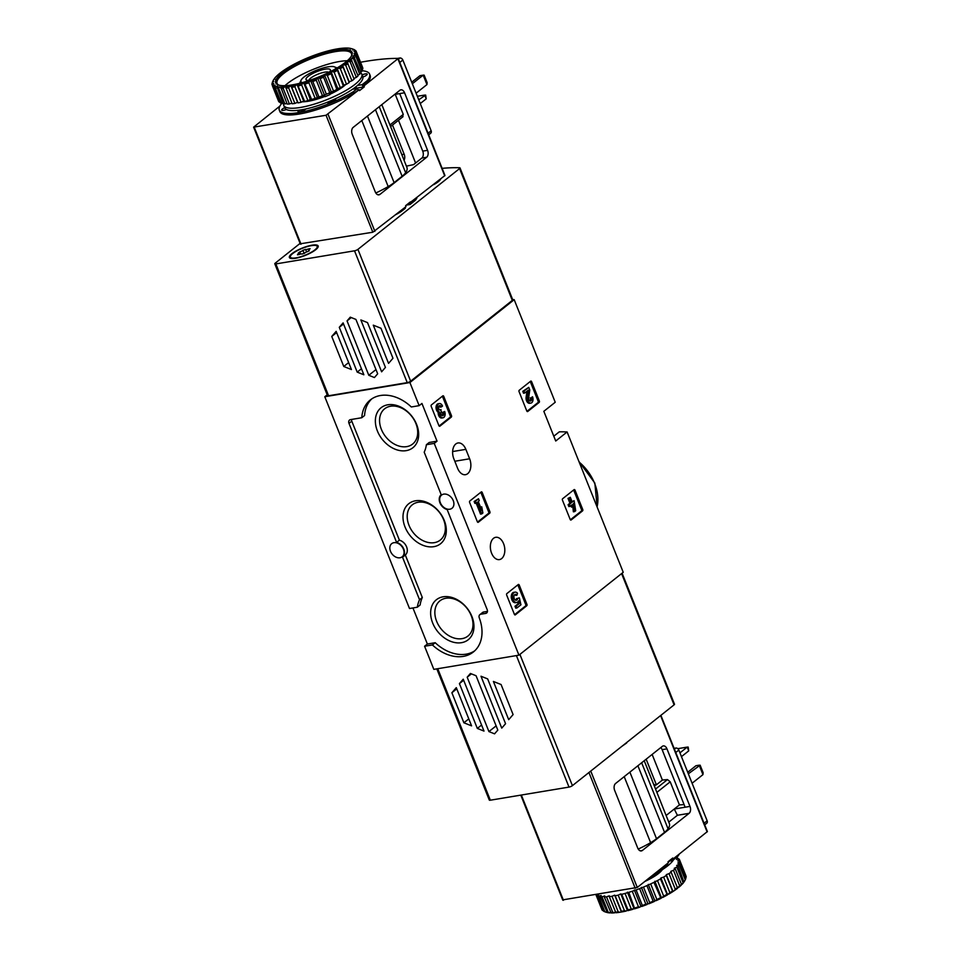 <?xml version="1.0" encoding="UTF-8"?>
<svg xmlns="http://www.w3.org/2000/svg" width="961" height="961" viewBox="0 0 961 961"><rect width="100%" height="100%" fill="white"/><g stroke="black" fill="none" stroke-linecap="round" stroke-linejoin="round"><path stroke-width="1.44" d="M539.349 401.001A1.045 0.661 -99.5 0 1 539.169 402.395L527.733 411.488A1.045 0.661 -99.5 0 1 526.796 410.984L519.06 391.644A1.045 0.661 -99.5 0 1 519.24 390.262L530.676 381.169A1.045 0.661 -99.5 0 1 531.613 381.673L539.349 401.001L538.136 401.205A1.045 0.661 -99.5 0 1 537.956 402.599L526.988 411.32M451.478 415.705A1.045 0.661 -99.5 0 1 451.298 417.098L439.862 426.179A1.045 0.661 -99.5 0 1 438.925 425.687L431.189 406.347A1.045 0.661 -99.5 0 1 431.369 404.953L442.805 395.872A1.045 0.661 -99.5 0 1 443.742 396.364L451.478 415.705L450.265 415.909A1.045 0.661 -99.5 0 1 450.084 417.29L439.117 426.011M518.94 655.162L434.24 443.393L437.027 441.171L429.195 442.48L426.396 444.703A38.356 28.193 51.5 0 1 424.197 452.163L441.207 494.699A8.937 6.571 51.5 0 0 439.934 502.819A8.937 6.571 51.5 0 0 447.129 509.522L487.179 609.646A3.676 2.703 51.5 0 1 486.65 612.998A3.676 2.703 51.5 0 1 485.677 613.418L480.824 614.223A3.676 2.703 51.5 0 0 479.863 614.644A3.676 2.703 51.5 0 0 479.299 617.923A38.356 28.193 51.5 0 1 473.377 651.99A38.356 28.193 51.5 0 1 432.426 644.939L424.582 646.248L433.831 669.361L518.94 655.162L623.233 572.288L567.11 431.957L555.722 441.015L543.83 411.308L555.23 402.251L514.195 299.664A157.652 40.35 -21.8 0 0 512.669 299.592M327.208 394.815L324.794 396.737L409.903 382.55L514.195 299.664M409.903 382.55L419.152 405.662L421.939 403.44L437.027 441.171M493.522 538.304A11.304 7.099 -99.5 0 1 495.72 537.307A11.304 7.099 -99.5 0 1 504.177 545.44A11.304 7.099 -99.5 0 1 501.642 558.581A11.304 7.099 -99.5 0 1 499.444 559.59A11.304 7.099 -99.5 0 1 490.999 551.458A11.304 7.099 -99.5 0 1 493.522 538.304M469.629 458.781L465.857 449.352A11.304 7.099 -99.5 0 0 458.001 442.973A11.304 7.099 -99.5 0 0 453.856 458.877L457.628 468.319A11.304 7.099 -99.5 0 0 465.484 474.686A11.304 7.099 -99.5 0 0 469.629 458.781L454.805 461.256M526.94 604.373A1.045 0.661 -99.5 0 1 526.76 605.754L515.324 614.848A1.045 0.661 -99.5 0 1 514.387 614.343L506.651 595.015A1.045 0.661 -99.5 0 1 506.831 593.622L518.267 584.528A1.045 0.661 -99.5 0 1 519.204 585.033L526.94 604.373L525.727 604.577A1.045 0.661 -99.5 0 1 525.547 605.959L514.579 614.68M489.906 511.781A1.045 0.661 -99.5 0 1 489.726 513.174L478.29 522.255A1.045 0.661 -99.5 0 1 477.353 521.763L469.617 502.423A1.045 0.661 -99.5 0 1 469.797 501.029L481.233 491.948A1.045 0.661 -99.5 0 1 482.17 492.44L489.906 511.781L488.693 511.985A1.045 0.661 -99.5 0 1 488.512 513.366L477.545 522.087M582.738 509.486A1.045 0.661 -99.5 0 1 582.558 510.88L571.122 519.961A1.045 0.661 -99.5 0 1 570.185 519.469L562.449 500.128A1.045 0.661 -99.5 0 1 562.629 498.735L574.065 489.654A1.045 0.661 -99.5 0 1 575.002 490.146L582.738 509.486L581.525 509.69A1.045 0.661 -99.5 0 1 581.345 511.072L570.378 519.793M553.8 436.21L559.302 431.837A157.652 40.35 158.2 0 1 567.11 431.957M324.794 396.737L409.494 608.517L417.338 607.208A38.356 28.193 51.5 0 1 419.537 599.736L402.527 557.2A8.937 6.571 51.5 0 0 403.8 549.091A8.937 6.571 51.5 0 0 396.593 542.388L348.999 423.393A3.676 2.703 51.5 0 1 349.54 420.041A3.676 2.703 51.5 0 1 350.501 419.621L361.78 417.735A38.356 28.193 51.5 0 1 370.357 399.908A38.356 28.193 51.5 0 1 411.308 406.959L419.152 405.662M474.722 650.825A38.356 28.193 51.5 0 1 435.213 642.717L427.369 644.026L424.582 646.248M427.369 644.026L412.942 607.941M393.926 542.689A8.409 6.174 51.5 0 1 402.695 547.722A8.409 6.174 51.5 0 1 402.166 556.815A8.409 6.174 51.5 0 1 390.49 551.302A8.409 6.174 51.5 0 1 391.704 543.65A8.409 6.174 51.5 0 1 393.926 542.689M434.24 443.393L426.396 444.703M443.778 494.122A8.409 6.174 51.5 0 1 452.547 499.167A8.409 6.174 51.5 0 1 452.03 508.249A8.409 6.174 51.5 0 1 440.342 502.747A8.409 6.174 51.5 0 1 441.567 495.083A8.409 6.174 51.5 0 1 443.778 494.122M351.51 419.452A3.676 2.703 51.5 0 0 351.798 421.17L399.392 540.166A8.937 6.571 51.5 0 1 406.587 546.869A8.937 6.571 51.5 0 1 405.314 554.99L422.323 597.526A38.356 28.193 51.5 0 0 420.125 604.986L417.338 607.208M435.213 642.717L432.426 644.939M471.923 616.481A25.563 18.788 -128.5 0 0 434.54 601.514A25.563 18.788 -128.5 0 0 450.433 641.251A25.563 18.788 -128.5 0 0 471.923 616.481M416.63 424.45A25.563 18.788 -128.5 0 0 379.259 409.482A25.563 18.788 -128.5 0 0 395.151 449.219A25.563 18.788 -128.5 0 0 416.63 424.45M444.282 520.466A25.563 18.788 -128.5 0 0 406.899 505.498A25.563 18.788 -128.5 0 0 422.792 545.235A25.563 18.788 -128.5 0 0 444.282 520.466M479.863 614.644L482.65 612.433A3.676 2.703 51.5 0 1 483.623 612.013L480.824 614.223M487.467 611.364L483.623 612.013M361.78 417.735L364.567 415.524A38.356 28.193 51.5 0 1 371.799 398.851M399.392 540.166L396.593 542.388M405.314 554.99L402.527 557.2M422.323 597.526L419.537 599.736M443.55 519.565A22.511 16.541 -128.5 0 0 412.269 504.825A22.511 16.541 -128.5 0 0 413.326 532.742A22.511 16.541 -128.5 0 0 440.282 540.07A22.511 16.541 -128.5 0 0 443.55 519.565M415.909 423.549A22.511 16.541 -128.5 0 0 384.628 408.809A22.511 16.541 -128.5 0 0 385.685 436.726A22.511 16.541 -128.5 0 0 412.629 444.054A22.511 16.541 -128.5 0 0 415.909 423.549M471.202 615.581A22.511 16.541 -128.5 0 0 439.922 600.841A22.511 16.541 -128.5 0 0 440.967 628.746A22.511 16.541 -128.5 0 0 467.923 636.074A22.511 16.541 -128.5 0 0 471.202 615.581M517.799 584.901A1.045 0.661 -99.5 0 1 517.991 585.237L525.727 604.577M520.934 604.793L519.348 597.862L517.739 598.295A2.991 1.886 -99.5 0 1 516.333 600.277A2.991 1.886 -99.5 0 1 513.991 597.634A2.991 1.886 -99.5 0 1 515.348 594.366A2.991 1.886 -99.5 0 1 516.958 595.195L517.486 593.225A5.237 3.291 -99.5 0 0 514.988 592.144A5.237 3.291 -99.5 0 0 512.597 597.862A5.237 3.291 -99.5 0 0 516.706 602.487A5.237 3.291 -99.5 0 0 518.664 600.781L519.3 603.604L516.201 606.067L516.958 607.953L520.934 604.793M514.772 594.631A2.991 1.886 -99.5 0 1 515.745 595.4L516.958 595.195M516.525 598.499A2.991 1.886 -99.5 0 1 515.709 600.217M516.706 602.487L515.492 602.691A5.237 3.291 -99.5 0 1 511.384 598.066A5.237 3.291 -99.5 0 1 513.775 592.348L514.988 592.144M516.958 607.953L515.745 608.157L514.988 606.271L518.099 603.808L517.691 602.054M518.099 603.808L519.3 603.604M514.988 606.271L516.201 606.067M442.336 396.232A1.045 0.661 -99.5 0 1 442.528 396.569L450.265 415.909M443.538 412.353L442.324 412.545L444.655 411.464L443.538 412.353A2.39 1.502 -99.5 0 1 442.661 415.729A2.39 1.502 -99.5 0 1 441.592 415.308A2.102 1.321 -99.5 0 1 441.435 411.716L440.679 409.842A2.102 1.321 -99.5 0 1 440.27 410.023A2.102 1.321 -99.5 0 1 438.588 407.788A2.39 1.502 -99.5 0 1 439.718 405.614A2.39 1.502 -99.5 0 1 441.387 406.971L442.504 406.083A4.493 2.823 -99.5 0 0 439.381 403.548A4.493 2.823 -99.5 0 0 437.231 407.32A4.493 2.823 -99.5 0 0 439.417 412.089L438.204 412.281A4.493 2.823 -99.5 0 1 436.03 407.524A4.493 2.823 -99.5 0 1 438.168 403.752L439.381 403.548M442.324 412.545A2.39 1.502 -99.5 0 1 442.024 415.62M439.645 409.903L441.051 409.542M439.153 405.926A2.39 1.502 -99.5 0 1 440.174 407.176L441.387 406.971M444.655 411.464A4.493 2.823 -99.5 0 1 443.009 417.795L441.796 417.999A4.493 2.823 -99.5 0 1 438.204 412.281M443.009 417.795A4.493 2.823 -99.5 0 1 439.417 412.089M480.764 492.32A1.045 0.661 -99.5 0 1 480.956 492.645L488.693 511.985M482.866 513.03L481.749 506.831L481.785 510.339L478.242 501.462L479.275 500.645L478.518 498.759L475.347 501.294L476.091 503.168L477.124 502.351L481.749 513.907L482.866 513.03M480.536 507.216L481.749 506.831M476.091 503.168L474.878 503.372L474.133 501.498L478.518 498.759M474.133 501.498L475.347 501.294M481.749 513.907L480.536 514.111L476.151 503.132M530.208 381.541A1.045 0.661 -99.5 0 1 530.4 381.865L538.136 401.205M531.409 397.65L532.526 396.761L531.409 397.65A2.39 1.502 -99.5 0 1 530.532 401.025A2.39 1.502 -99.5 0 1 528.634 397.806L529.799 389.95L528.754 387.355L523.985 391.151L524.742 393.025L528.346 390.166L527.325 397.049A4.493 2.823 -99.5 0 0 530.88 403.091A4.493 2.823 -99.5 0 0 532.526 396.761M530.196 397.854A2.39 1.502 -99.5 0 1 529.895 400.917M524.742 393.025L523.529 393.229L522.784 391.343L528.754 387.355M522.784 391.343L523.985 391.151M530.88 403.091L529.667 403.296A4.493 2.823 -99.5 0 1 526.111 397.253L527 391.223M573.597 490.026A1.045 0.661 -99.5 0 1 573.789 490.35L581.525 509.69M575.699 510.735L574.089 500.681L572.251 502.135L570.317 497.293L569.212 498.17L571.146 503.011L569.32 504.465L570.065 506.351L571.891 504.897L572.708 506.915L573.813 506.027L573.008 504.008L573.729 503.444L574.582 511.612L575.699 510.735M572.023 501.558L574.089 500.681M570.065 506.351L568.852 506.555L568.107 504.669L569.933 503.216L567.999 498.375L570.317 497.293M567.999 498.375L569.212 498.17M569.933 503.216L571.146 503.011M568.107 504.669L569.32 504.465M572.708 506.915L571.495 507.12L570.918 505.678M574.582 511.612L573.369 511.817L572.84 506.795M505.57 723.705L501.738 728.114L480.993 676.232L487.647 678.898L505.57 723.705M463.238 679.199L483.996 731.081L477.329 728.414L459.418 683.607L463.238 679.199M436.811 668.856L489.293 800.069A2.631 0.673 -21.8 0 0 490.338 800.201L569.008 787.095A2.631 0.673 -21.8 0 0 572.42 785.642L674.081 704.845A2.631 0.673 -21.8 0 0 674.502 704.209L622.091 573.188M497.81 730.108L494.567 733.844L488.933 731.585L467.178 677.205L470.422 673.469L476.055 675.727L497.81 730.108M456.295 687.644L471.575 725.855L463.887 722.78L451.874 692.737L456.295 687.644M513.102 714.576L508.693 719.669L493.401 681.457L501.089 684.532L513.102 714.576M496.116 725.879L488.933 731.585M471.395 673.865L467.178 677.205M481.581 725.038L477.329 728.414M463.658 680.232L459.418 683.607M468.788 718.888L463.887 722.78M456.775 688.845L451.874 692.737M687.716 772.272L695.944 765.725L699.176 765.184L702.947 774.626L692.1 783.239M702.947 774.626L703.14 772.692L700.137 765.172L688.328 773.809M677.793 748.667L687.211 747.093L688.725 750.865L681.469 756.631M688.725 750.865L688.172 747.069L687.211 747.093L679.956 752.859M642.356 850.473A5.249 3.303 -99.5 0 1 641.335 850.941A5.249 3.303 -99.5 0 1 637.684 847.974L614.668 790.435A5.249 3.303 -99.5 0 1 615.569 783.503L662.297 746.361A5.249 3.303 -99.5 0 1 663.318 745.892A5.249 3.303 -99.5 0 1 666.97 748.859L689.986 806.399A5.249 3.303 -99.5 0 1 689.085 813.342L642.356 850.473L640.218 850.833M626.728 742.925L621.851 746.361M660.892 715.32L707.392 831.553L673.144 858.954L672.76 858.017L668.015 861.777L668.4 862.726L637.287 887.447L590.751 771.07M638.236 849.08A48.603 12.445 -21.8 0 0 650.609 842.665A26.271 6.727 -21.8 0 0 656.519 838.713L664.532 832.346A26.271 6.727 -21.8 0 0 668.051 828.802A48.603 12.445 -21.8 0 0 669.349 823.529L644.23 760.728M673.144 858.954L671.931 859.158L672.496 860.575L677.709 856.419L677.373 855.59M563.062 899.82L637.287 887.447M668.784 822.123L677.385 815.288L674.262 809.03L689.986 806.399M652.147 754.433L662.393 780.068A151.345 38.728 158.2 0 1 667.487 779.575L670.201 781.798L679.439 804.91A151.345 38.728 158.2 0 1 684.112 804.633M666.129 815.481L679.439 804.91M660.772 747.574A5.249 3.303 -99.5 0 1 662.129 749.664L685.145 807.216M662.393 780.068L656.399 784.837L646.152 759.19M656.399 784.837L655.798 784.933A2.631 1.934 51.5 0 1 653.54 783.996M704.701 824.838L706.755 823.217A2.631 1.934 -128.5 0 0 707.14 820.814L678.838 750.073A2.631 1.934 -128.5 0 0 675.871 748.042L674.105 748.343M679.331 854.029A48.603 12.445 158.2 0 1 677.709 856.419M667.414 863.507L667.751 864.335L663.655 867.603A48.603 12.445 158.2 0 1 658.513 870.582M663.318 866.762L663.655 867.603M668.76 861.2L672.496 860.575M668.207 862.269A42.044 10.763 -21.8 0 0 669.529 861.068M677.553 887.844L679.703 885.826A45.323 11.604 -21.8 0 0 681.433 884.288L675.211 868.732A45.323 11.604 -21.8 0 1 673.481 870.258L670.778 871.399L677.637 888.228A44.278 11.328 -21.8 0 1 674.298 890.643L675.259 889.201L669.036 873.633A45.323 11.604 -21.8 0 0 671.271 872.011M679.703 885.826L673.481 870.258M683.055 882.654L676.832 867.086A45.323 11.604 -21.8 0 0 678.01 865.693L683.932 882.102A44.278 11.328 -21.8 0 1 682.178 884.204L683.055 882.654A45.323 11.604 -21.8 0 0 684.232 881.249M685.217 879.783L678.995 864.215A45.323 11.604 -21.8 0 0 679.571 862.99L685.806 878.558A45.323 11.604 -21.8 0 1 685.565 879.111A45.323 11.604 -21.8 0 1 685.217 879.783L684.436 881.357A44.278 11.328 -21.8 0 0 684.977 880.372L685.565 879.111M686.118 877.297L679.895 861.741A45.323 11.604 -21.8 0 0 679.871 860.72L686.094 876.276A45.323 11.604 -21.8 0 1 686.118 877.297M685.734 875.279L679.511 859.711A45.323 11.604 -21.8 0 0 678.886 858.93L676.496 859.422L677.853 858.209A45.323 11.604 -21.8 0 0 676.64 857.705L675.847 857.909M678.202 859.074L677.853 858.209M596.228 894.811A45.323 11.604 -21.8 0 0 596.349 894.931L602.571 910.499A45.323 11.604 -21.8 0 1 601.946 909.719L596 894.859M606.463 912.337A44.278 11.328 -21.8 0 1 605.694 912.085L604.397 911.581A45.323 11.604 -21.8 0 1 603.604 911.22L597.382 895.652A45.323 11.604 -21.8 0 0 598.595 896.169L604.817 911.725L606.727 912.265M609.947 912.902A44.278 11.328 -21.8 0 1 607.304 912.554L600.253 896.577A45.323 11.604 -21.8 0 0 602.018 896.817L608.241 912.373L610.715 912.65M606.475 912.145A45.323 11.604 -21.8 0 0 608.241 912.373M614.475 912.866A44.278 11.328 -21.8 0 1 611.1 912.95L604.265 896.913A45.323 11.604 -21.8 0 0 606.535 896.865L612.758 912.421L615.665 912.421M610.487 912.482A45.323 11.604 -21.8 0 0 612.758 912.421M619.905 912.253A44.278 11.328 -21.8 0 1 615.893 912.758L609.298 896.637A45.323 11.604 -21.8 0 0 611.989 896.301L618.211 911.869L619.905 912.253L621.539 911.977L621.407 911.328L615.184 895.772A45.323 11.604 -21.8 0 0 618.211 895.147L624.446 910.716L626.079 911.064L627.977 909.887L621.743 894.319A45.323 11.604 -21.8 0 0 625.034 893.454L631.269 909.01L634.716 908.77L628.794 892.349A45.323 11.604 -21.8 0 0 632.242 891.243L638.464 906.812L639.87 907.124L642.344 905.478L636.11 889.91A45.323 11.604 -21.8 0 0 639.618 888.613L645.84 904.169L649.047 903.712L649.708 902.631L643.474 887.075A45.323 11.604 -21.8 0 0 646.921 885.61L653.144 901.178L654.189 901.538L656.892 899.496L650.669 883.928A45.323 11.604 -21.8 0 0 653.948 882.354L661 898.331L663.679 896.132L657.456 880.576A45.323 11.604 -21.8 0 0 660.471 878.931L667.306 894.967L669.865 892.673L663.643 877.105A45.323 11.604 -21.8 0 0 666.309 875.459L672.532 891.015L672.904 891.568L674.298 890.643M615.52 912.205A45.323 11.604 -21.8 0 0 618.211 911.869M621.407 911.328A45.323 11.604 -21.8 0 0 624.446 910.716M627.977 909.887A45.323 11.604 -21.8 0 0 631.269 909.01M635.017 907.917A45.323 11.604 -21.8 0 0 638.464 906.812M642.344 905.478A45.323 11.604 -21.8 0 0 645.84 904.169M649.708 902.631A45.323 11.604 -21.8 0 0 653.144 901.178M656.892 899.496A45.323 11.604 -21.8 0 0 660.171 897.922M663.679 896.132A45.323 11.604 -21.8 0 0 666.694 894.499M669.865 892.673A45.323 11.604 -21.8 0 0 672.532 891.015M675.259 889.201A45.323 11.604 -21.8 0 0 677.493 887.58M681.433 884.288L681.349 885.033A44.278 11.328 -21.8 0 1 678.766 887.327M621.539 911.977A44.278 11.328 -21.8 0 0 626.079 911.064M627.881 910.632A44.278 11.328 -21.8 0 0 632.794 909.334M634.716 908.77A44.278 11.328 -21.8 0 0 639.87 907.124M641.852 906.439A44.278 11.328 -21.8 0 0 647.065 904.493M649.047 903.712A44.278 11.328 -21.8 0 0 654.189 901.538M656.099 900.673A44.278 11.328 -21.8 0 0 661 898.331M662.79 897.418A44.278 11.328 -21.8 0 0 667.306 894.967M668.916 894.03A44.278 11.328 -21.8 0 0 672.904 891.568M681.397 884.564L682.178 884.204M652.711 875.195A42.044 10.763 -21.8 0 0 667.631 865.897A42.044 10.763 -21.8 0 0 673.601 859.687M597.382 895.652L598.739 894.451L596.349 894.931M600.253 896.577L601.178 895.484L598.595 896.169M604.265 896.913L604.733 895.952L602.018 896.817M609.298 896.637L609.274 895.844L606.535 896.865M615.184 895.772L614.692 895.159L611.989 896.301M621.743 894.319L620.794 893.922L618.211 895.147M628.794 892.349L625.034 893.454M636.11 889.91L632.242 891.243M643.474 887.075L639.618 888.613M650.669 883.928L646.921 885.61M657.456 880.576L653.948 882.354M663.643 877.105L660.928 877.97L660.471 878.931M669.036 873.633L666.285 874.654L666.309 875.459M676.832 867.086L674.25 868.324L675.211 868.732M678.995 864.215L676.616 865.501L678.01 865.693M679.895 861.741L677.805 863.026L679.571 862.99M679.511 859.711L677.757 860.984L679.871 860.72M644.687 881.573L643.93 882.162M672.892 891.159L666.285 874.654M667.535 894.475L660.928 877.97M661.468 897.766L654.873 881.261M654.885 900.925L648.279 884.408M647.966 903.845L641.359 887.339M640.939 906.463L634.332 889.946M634.008 908.674L627.413 892.168M627.401 910.427L620.794 893.922M621.287 911.665L614.692 895.159M442.12 168.343A157.652 40.35 158.2 0 1 459.55 167.755A2.631 0.673 158.2 0 1 460.007 167.935A2.631 0.673 158.2 0 1 459.586 168.571L357.924 249.367A2.631 0.673 158.2 0 1 354.513 250.809L275.843 263.927A2.631 0.673 158.2 0 1 274.798 263.794A2.631 0.673 158.2 0 1 275.218 263.158L300.108 243.385M339.281 327.305L343.101 322.896L363.859 374.778L357.204 372.111L339.281 327.305L343.521 323.941M381.613 371.823L360.855 319.941L367.51 322.608L385.433 367.402L381.613 371.823M460.007 167.935L512.73 299.76A2.631 0.673 158.2 0 1 512.309 300.397L410.647 381.193A2.631 0.673 158.2 0 1 407.236 382.634L328.578 395.752A2.631 0.673 158.2 0 1 327.533 395.62L274.798 263.794M347.041 320.902L350.284 317.166L355.918 319.424L377.673 373.805L374.43 377.541L368.796 375.283L347.041 320.902L351.258 317.562M388.556 363.366L373.276 325.166L380.952 328.242L392.965 358.273L388.556 363.366M331.749 336.446L336.158 331.353L351.438 369.553L343.762 366.477L331.749 336.446L336.638 332.554M440.727 179.022A15.496 3.964 158.2 0 1 440.715 179.046A15.496 3.964 158.2 0 1 433.663 184.644M291.88 253.716A15.496 3.964 158.2 0 1 309.214 245.788A15.496 3.964 158.2 0 1 318.043 247.157A15.496 3.964 158.2 0 1 305.25 255.422A15.496 3.964 158.2 0 1 290.282 258.257A15.496 3.964 158.2 0 1 291.88 253.716M375.979 369.577L368.796 375.283M361.444 368.736L357.204 372.111M348.651 362.585L343.762 366.477M302.271 82.61A18.607 4.757 158.2 0 1 301.093 80.183A18.607 4.757 158.2 0 1 303.94 77.072A18.607 4.757 158.2 0 1 320.253 68.868A18.607 4.757 158.2 0 1 334.404 66.862A18.607 4.757 158.2 0 1 335.461 68.916M309.262 80.46A13.142 3.363 158.2 0 1 306.787 80.219A13.142 3.363 158.2 0 1 308.133 76.375A13.142 3.363 158.2 0 1 322.824 69.648A13.142 3.363 158.2 0 1 330.308 70.814A13.142 3.363 158.2 0 1 329.179 72.243M299.628 83.307A21.022 5.382 158.2 0 1 299.736 83.066L301.093 80.183M308.889 80.484A10.859 2.775 158.2 0 1 310.691 78.129A10.859 2.775 158.2 0 1 320.89 73.12A10.859 2.775 158.2 0 1 328.89 72.387M296.108 257.836A14.451 3.7 158.2 0 1 290.354 257.104A14.451 3.7 158.2 0 1 302.403 248.298A14.451 3.7 158.2 0 1 317.19 246.364A14.451 3.7 158.2 0 1 310.643 252.611A14.451 3.7 158.2 0 1 296.108 257.836M307.796 251.542A2.571 0.661 -21.8 0 0 304.637 253.151L301.97 254.076A2.571 0.661 158.2 0 0 299.099 254.545L297.442 254.809L297.958 254.269A2.571 0.661 -21.8 0 0 298.847 253.308A2.571 0.661 -21.8 0 0 298.234 253.139L299.76 251.926A2.571 0.661 -21.8 0 0 302.919 250.316L305.574 249.404A2.571 0.661 -21.8 0 0 308.457 248.923L310.103 248.659L309.598 249.199A2.571 0.661 -21.8 0 0 308.709 250.16A2.571 0.661 -21.8 0 0 309.31 250.328L307.796 251.542M291.051 258.461A14.451 3.7 158.2 0 1 290.739 258.041L290.354 257.104M317.19 246.364L317.574 247.313A14.451 3.7 158.2 0 1 317.635 247.83M439.105 180.32A14.451 3.7 158.2 0 1 435.297 183.347M411.716 82.226L419.945 75.691L423.176 75.15L426.948 84.58L427.152 82.658L424.137 75.126L423.176 75.15L412.329 83.763M426.948 84.58L416.113 93.193M417.338 96.292L424.702 95.067L426.203 98.839L425.663 95.043L418.744 99.8M426.203 98.839L420.257 103.572M414.96 199.504L415.296 200.344L410.083 204.489L409.518 203.071L444.967 175.479L398.19 58.501L363.943 85.901L364.315 86.85L359.57 90.61L359.198 89.673L326.043 115.26L253.608 127.152L279.891 106.082M326.043 115.26L372.832 232.226L405.986 206.639L405.602 205.702L410.347 201.93L410.731 202.879M372.832 232.226L300.649 243.734M415.296 200.344A48.603 12.445 -21.8 0 0 416.918 197.954M410.083 204.489L406.347 205.113M396.1 214.495A48.603 12.445 -21.8 0 0 401.242 211.516L405.338 208.261L405.001 207.42M427.573 150.324A5.249 3.303 80.5 0 1 426.672 157.256L379.943 194.398A5.249 3.303 80.5 0 1 378.922 194.855A5.249 3.303 80.5 0 1 375.27 191.9L352.255 134.348A5.249 3.303 80.5 0 1 353.155 127.417L399.884 90.286A5.249 3.303 80.5 0 1 400.905 89.817A5.249 3.303 80.5 0 1 404.557 92.785L427.573 150.324L422.732 151.129A5.249 3.303 -99.5 0 1 421.831 158.06L413.602 164.607L406.419 166.157M400.905 210.687L401.242 211.516M375.475 109.674L402.118 176.271A26.271 6.727 -21.8 0 0 405.638 172.716A48.603 12.445 -21.8 0 0 406.935 167.454L381.817 104.641M363.943 85.901L362.729 86.106L367.943 81.961A48.603 12.445 -21.8 0 0 370.141 75.475L369.577 74.069A48.603 12.445 -21.8 0 0 362.189 70.754M360.543 62.249A157.652 40.35 158.2 0 1 397.89 58.393L398.19 58.501M362.729 86.106L362.165 84.688L367.378 80.544A48.603 12.445 -21.8 0 0 369.577 74.069M367.943 81.961L367.378 80.544M359.198 89.673L353.888 93.133L353.324 91.715L357.42 88.46L357.985 89.878M282.27 103.091L281.513 103.692A48.603 12.445 -21.8 0 0 279.315 110.167L279.879 111.584A48.603 12.445 -21.8 0 0 307.784 112.233A48.603 12.445 -21.8 0 0 353.888 93.133M398.491 120.269L415.596 163.022M395.235 94.334L403.26 114.395L402.431 116.894M375.823 192.993A48.603 12.445 -21.8 0 0 388.196 186.578A26.271 6.727 -21.8 0 0 394.106 182.638L402.118 176.271M404.557 92.785L399.716 93.589L422.732 151.129M399.716 93.589L394.659 94.43M392.496 125.026L404.173 154.228L401.806 154.625M404.052 160.235A5.249 3.303 80.5 0 0 404.173 154.228M428.702 134.804L430.756 133.171A2.631 1.934 -128.5 0 0 431.141 130.78L402.839 60.026A2.631 1.934 -128.5 0 0 399.884 58.008L397.566 58.393M279.315 110.167A48.603 12.445 -21.8 0 0 307.22 110.815A48.603 12.445 -21.8 0 0 353.324 91.715M352.471 89.277L357.42 88.46M362.165 84.688L357.468 85.469M360.843 72.868A42.044 10.763 158.2 0 1 361.792 74.117L362.729 76.472A42.044 10.763 158.2 0 1 327.701 102.082A42.044 10.763 158.2 0 1 284.672 107.704A4.469 1.141 -21.8 0 0 281.705 110.119A4.469 1.141 -21.8 0 0 286.414 109.47M299.003 110.179L298.703 110.419A4.469 1.141 -21.8 0 0 297.982 111.512A4.469 1.141 -21.8 0 0 301.093 111.416A4.469 1.141 -21.8 0 0 305.562 109.278L306.018 108.917M327.148 102.298L327.389 102.587A4.469 1.141 -21.8 0 0 332.074 101.854A4.469 1.141 -21.8 0 0 335.629 99.199A4.469 1.141 -21.8 0 0 335.593 99.115M362.117 74.922L363.15 76.964M362.898 77.072L363.799 76.7A4.469 1.141 -21.8 0 0 367.198 74.105A4.469 1.141 -21.8 0 0 362.297 74.838M334.716 100.437A4.469 1.141 -21.8 0 0 328.542 102.803M305.766 109.11A4.469 1.141 -21.8 0 0 301.742 111.116L301.526 111.284M364.315 86.85L356.447 88.16A4.469 1.141 -21.8 0 0 353.228 89.157M329.275 92.977L329.923 94.61L325.094 96.653L324.35 95.235A26.271 6.727 158.2 0 1 315.22 98.322M324.085 94.586L324.35 95.235M352.423 48.915A44.278 11.328 158.2 0 1 353.468 49.431L352.771 50.044L353.996 49.804A44.278 11.328 158.2 0 1 354.933 50.957L354.032 51.606L355.114 51.474A44.278 11.328 158.2 0 1 355.15 52.999L354.068 53.66L354.981 53.636A44.278 11.328 158.2 0 1 354.104 55.474L352.891 56.134L353.6 56.231A44.278 11.328 158.2 0 1 351.846 58.321L351.017 59.162A44.278 11.328 158.2 0 1 348.435 61.444L347.305 62.345A44.278 11.328 158.2 0 1 343.966 64.759L342.572 65.696A44.278 11.328 158.2 0 1 338.596 68.159L336.975 69.096A44.278 11.328 158.2 0 1 332.47 71.534L330.668 72.447A44.278 11.328 158.2 0 1 325.779 74.79L323.857 75.655A44.278 11.328 158.2 0 1 318.716 77.829L316.746 78.622A44.278 11.328 158.2 0 1 311.52 80.556L309.538 81.241A44.278 11.328 158.2 0 1 304.397 82.886L302.475 83.451A44.278 11.328 158.2 0 1 297.55 84.76L295.748 85.181A44.278 11.328 158.2 0 1 291.207 86.094L289.573 86.37A44.278 11.328 158.2 0 1 285.561 86.874L284.144 86.995A44.278 11.328 158.2 0 1 280.768 87.067L279.615 87.019A44.278 11.328 158.2 0 1 276.984 86.67L277.453 86.106L276.131 86.454A44.278 11.328 158.2 0 1 274.317 85.685L275.014 85.073L273.789 85.325A44.278 11.328 158.2 0 1 272.852 84.16L273.753 83.511L272.672 83.643A44.278 11.328 158.2 0 1 272.636 82.117L273.705 81.457L272.804 81.481A44.278 11.328 158.2 0 1 273.14 80.628A44.278 11.328 158.2 0 1 273.681 79.643L274.894 78.982L274.185 78.898A44.278 11.328 158.2 0 1 275.939 76.796L276.768 75.967A44.278 11.328 158.2 0 1 279.351 73.673L280.48 72.772A44.278 11.328 158.2 0 1 283.819 70.357L285.213 69.432A44.278 11.328 158.2 0 1 289.189 66.97L290.811 66.033A44.278 11.328 158.2 0 1 295.315 63.582L297.117 62.669A44.278 11.328 158.2 0 1 302.006 60.327L303.928 59.462A44.278 11.328 158.2 0 1 309.058 57.288L311.04 56.507A44.278 11.328 158.2 0 1 316.265 54.561L318.247 53.876A44.278 11.328 158.2 0 1 323.389 52.23L325.311 51.666A44.278 11.328 158.2 0 1 330.224 50.368L332.038 49.936A44.278 11.328 158.2 0 1 336.566 49.023L338.212 48.747A44.278 11.328 158.2 0 1 342.224 48.242L343.642 48.134A44.278 11.328 158.2 0 1 347.017 48.05L348.17 48.098A44.278 11.328 158.2 0 1 350.801 48.446L350.333 49.011L351.654 48.663A44.278 11.328 158.2 0 1 352.423 48.915L353.708 49.419A45.323 11.604 158.2 0 1 354.513 49.78L354.633 50.092M353.996 49.804L355.534 50.501A45.323 11.604 158.2 0 1 356.159 51.281L362.357 66.874M355.114 51.474L356.519 52.29L362.753 67.847A45.323 11.604 158.2 0 1 362.765 68.868L356.543 53.311L355.15 52.999M356.519 52.29A45.323 11.604 158.2 0 1 356.543 53.311M354.981 53.636L356.231 54.561L362.453 70.129A45.323 11.604 158.2 0 1 361.865 71.354L355.642 55.786L354.104 55.474M356.231 54.561A45.323 11.604 158.2 0 1 355.642 55.786M353.6 56.231L360.88 72.82A45.323 11.604 158.2 0 1 359.702 74.225L353.48 58.657L351.846 58.321M354.657 57.264A45.323 11.604 158.2 0 1 353.48 58.657M351.017 59.162L358.081 75.859A45.323 11.604 158.2 0 1 356.351 77.397L350.128 61.828L348.435 61.444M351.858 60.303A45.323 11.604 158.2 0 1 350.128 61.828M347.305 62.345L354.141 79.15A45.323 11.604 158.2 0 1 351.918 80.772L345.684 65.204L343.966 64.759M347.918 63.582A45.323 11.604 158.2 0 1 345.684 65.204M342.572 65.696L349.179 82.586A45.323 11.604 158.2 0 1 346.513 84.244L340.29 68.675L338.596 68.159M342.957 67.03A45.323 11.604 158.2 0 1 340.29 68.675M336.975 69.096L343.353 86.07A45.323 11.604 158.2 0 1 340.326 87.703L334.104 72.147L332.47 71.534M337.119 70.513A45.323 11.604 158.2 0 1 334.104 72.147M330.668 72.447L336.818 89.493A45.323 11.604 158.2 0 1 333.539 91.067L327.317 75.499L325.779 74.79M330.596 73.925A45.323 11.604 158.2 0 1 327.317 75.499M323.857 75.655L323.569 77.192L329.791 92.749A45.323 11.604 158.2 0 1 326.356 94.214L320.133 78.646L318.716 77.829M323.569 77.192A45.323 11.604 158.2 0 1 320.133 78.646M316.746 78.622L316.265 80.183L322.488 95.74A45.323 11.604 158.2 0 1 318.992 97.049L312.769 81.481L311.52 80.556M316.265 80.183A45.323 11.604 158.2 0 1 312.769 81.481M309.538 81.241L308.901 82.814L315.124 98.382A45.323 11.604 158.2 0 1 311.676 99.488L304.397 82.886M308.901 82.814A45.323 11.604 158.2 0 1 305.454 83.919M302.475 83.451L301.694 85.024L307.916 100.593A45.323 11.604 158.2 0 1 304.625 101.458L297.55 84.76M301.694 85.024A45.323 11.604 158.2 0 1 298.403 85.889M295.748 85.181L294.871 86.73L301.093 102.286A45.323 11.604 158.2 0 1 298.054 102.899L291.207 86.094M294.871 86.73A45.323 11.604 158.2 0 1 291.832 87.343M289.573 86.37L288.636 87.871L294.859 103.44A45.323 11.604 158.2 0 1 292.168 103.776L285.561 86.874M288.636 87.871A45.323 11.604 158.2 0 1 285.946 88.208M284.144 86.995L283.183 88.436L289.405 103.992A45.323 11.604 158.2 0 1 287.147 104.052L280.768 87.067M283.183 88.436A45.323 11.604 158.2 0 1 280.924 88.484M279.615 87.019L278.678 88.388L284.9 103.956A45.323 11.604 158.2 0 1 283.135 103.716L276.984 86.67M278.678 88.388A45.323 11.604 158.2 0 1 276.912 88.148M276.131 86.454L275.242 87.739L281.465 103.295A45.323 11.604 158.2 0 1 280.252 102.791L274.029 87.223L274.317 85.685M275.242 87.739A45.323 11.604 158.2 0 1 274.029 87.223M273.789 85.325L273.008 86.502L279.231 102.07A45.323 11.604 158.2 0 1 278.606 101.289L272.371 85.721L272.852 84.16M273.008 86.502A45.323 11.604 158.2 0 1 272.371 85.721M272.672 83.643L272.395 85.661M272.011 84.724A45.323 11.604 158.2 0 1 271.999 83.703L272.636 82.117M272.804 81.481L272.407 82.682M272.311 82.442A45.323 11.604 158.2 0 1 272.552 81.889L273.14 80.628M354.513 49.78L353.468 49.431M356.159 51.281L354.933 50.957M282.33 72.82A41.119 10.523 158.2 0 1 328.326 51.774A41.119 10.523 158.2 0 1 351.738 55.426A41.119 10.523 158.2 0 1 317.803 77.336A41.119 10.523 158.2 0 1 278.113 84.868A41.119 10.523 158.2 0 1 282.33 72.82M278.798 85.109A40.074 10.259 158.2 0 1 277.068 83.379A40.074 10.259 158.2 0 1 283.507 73.637A40.074 10.259 158.2 0 1 323.581 54.417A40.074 10.259 158.2 0 1 351.474 53.624A40.074 10.259 158.2 0 1 351.402 56.062M284.985 85.673A40.074 10.259 158.2 0 1 287.471 83.535A40.074 10.259 158.2 0 1 347.305 60.747M361.792 74.117A42.044 10.763 158.2 0 1 326.752 99.716A42.044 10.763 158.2 0 1 283.723 105.338A42.044 10.763 158.2 0 1 283.555 103.788M362.117 69.276L362.765 68.868M360.579 72.051L361.865 71.354M357.792 75.138L359.702 74.225M353.864 78.454L356.351 77.397M349.179 82.586L349.167 81.793L351.918 80.772M343.353 86.07L343.81 85.109L346.513 84.244M336.818 89.493L340.326 87.703M329.791 92.749L333.539 91.067M322.488 95.74L326.356 94.214M315.124 98.382L318.992 97.049M307.916 100.593L311.676 99.488M301.093 102.286L303.664 101.061L304.625 101.458M294.859 103.44L297.562 102.298L298.054 102.899M289.405 103.992L291.892 103.079M284.9 103.956L286.858 103.32M281.465 103.295L282.822 102.947M279.231 102.07L279.915 101.926M290.955 85.781L297.562 102.298M297.069 84.544L303.664 101.061M303.688 82.79L310.283 99.307M310.607 80.58L317.214 97.085M317.635 77.973L325.094 96.653M324.554 75.042L331.161 91.547M331.149 71.883L337.743 88.388M337.203 68.603L343.81 85.109M342.56 65.276L349.167 81.793M597.081 506.891A40.987 30.127 -128.5 0 0 594.631 483.407A40.987 30.127 -128.5 0 0 579.159 462.085M487.275 612.145L485.677 613.418M351.798 421.17L348.999 423.393M452.631 451.55L465.857 449.352M525.547 605.959L526.76 605.754M517.991 585.237L519.204 585.033M450.084 417.29L451.298 417.098M442.528 396.569L443.742 396.364M439.826 409.987L440.679 409.842M488.512 513.366L489.726 513.174M480.956 492.645L482.17 492.44M537.956 402.599L539.169 402.395M530.4 381.865L531.613 381.673M526.111 397.253L527.325 397.049M581.345 511.072L582.558 510.88M573.789 490.35L575.002 490.146M516.405 655.594L569.008 787.095M437.748 668.7L490.338 800.201M519.913 654.393L572.42 785.642M621.587 573.597L674.081 704.845M707.128 831.938L660.591 715.573M668.051 828.802L641.648 762.77M677.385 815.288L689.085 813.342M662.129 749.664L666.97 748.859M563.434 900.277L521.342 795.035M635.245 888.312L588.925 772.524M650.609 842.665L624.206 776.632M664.532 832.346L637.888 765.761M656.519 838.713L629.875 772.127M675.763 752.511L678.838 750.073M704.065 823.253L707.14 820.814M674.442 749.184L675.871 748.042M656.88 792.381L670.201 781.798M655.558 789.053L667.487 779.575M654.369 786.074L655.798 784.933M649.696 877.585A26.271 6.727 -21.8 0 0 657.312 872.708M644.843 881.453A27.328 6.991 -21.8 0 0 662.309 869.681M328.578 395.752L275.843 263.927M407.236 382.634L354.513 250.809M410.647 381.193L357.924 249.367M512.309 300.397L459.586 168.571M300.601 254.04L299.76 251.926M304.193 253.5L302.919 250.316M306.595 251.938L305.574 249.404M308.817 249.824L308.457 248.923M397.938 58.885L444.715 175.863M328.097 114.395L374.874 231.361M379.235 106.695L405.638 172.716M379.943 194.398L377.805 194.747M426.672 157.256L421.831 158.06M254.245 127.224L301.021 244.202M361.792 120.557L388.196 186.578M367.462 116.041L394.106 182.638M428.065 133.219L431.141 130.78M399.776 62.465L402.839 60.026M398.443 59.15L399.884 58.008M389.938 124.978L403.26 114.395M335.161 98.875L335.497 99.704M298.703 110.419L299.255 111.8M301.225 109.854L301.742 111.116M285.693 109.001L285.946 109.65M356.447 88.16L355.894 86.766M324.902 96.4A27.328 6.991 158.2 0 1 302.186 101.77M310.944 99.391A26.271 6.727 158.2 0 1 309.634 99.656M345.72 84.496A27.328 6.991 158.2 0 1 329.803 94.322M338.668 88.148A26.271 6.727 158.2 0 1 337.203 89.049M333.671 91.007A26.271 6.727 158.2 0 1 329.335 93.121M578.906 461.436L594.847 483.083L597.165 507.096M562.81 900.205L520.79 795.131M334.404 66.862L337.155 67.931M299.303 254.461L298.847 253.308M309.058 251.037L308.709 250.16M253.608 127.152L300.397 244.118M390.574 126.564L403.031 116.665M283.723 105.338L284.672 107.704"/></g></svg>

